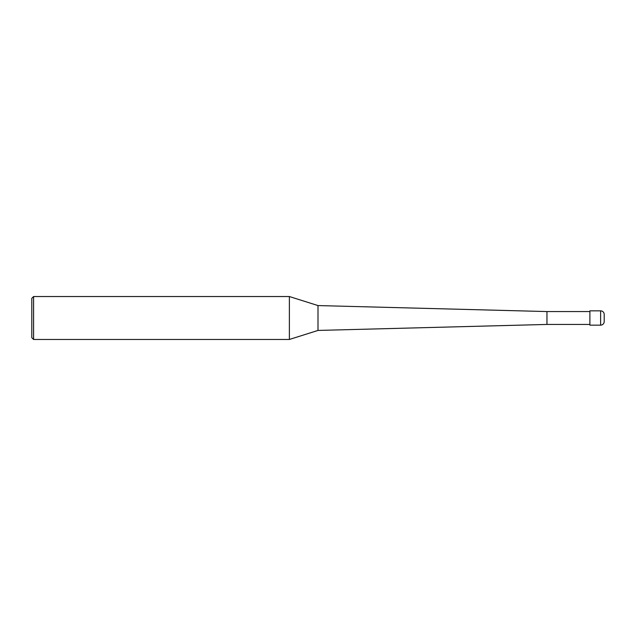 <?xml version="1.0" encoding="UTF-8"?>
<svg xmlns="http://www.w3.org/2000/svg" width="636" height="636" viewBox="0 0 636 636"><rect width="100%" height="100%" fill="white"/><g stroke="black" fill="none" stroke-linecap="round" stroke-linejoin="round"><path stroke-width="0.95" d="M589.89 324.44L546.96 324.44L318 330.434L289.38 339.465L33.589 339.465L31.8 337.676L31.8 298.324L33.589 296.535L33.589 339.465M589.89 311.56L546.96 311.56L546.96 324.44M546.96 311.56L318 305.566L318 330.434M318 305.566L289.38 296.535L289.38 339.465M289.38 296.535L33.589 296.535M600.623 310.845A3.578 3.578 0 0 1 604.2 314.423L604.2 321.578A3.578 3.578 0 0 1 600.623 325.155L589.89 325.155L589.89 310.845L600.623 310.845L600.623 325.155A3.578 3.578 0 0 0 604.2 321.578M589.89 325.155L600.623 325.155"/></g></svg>
